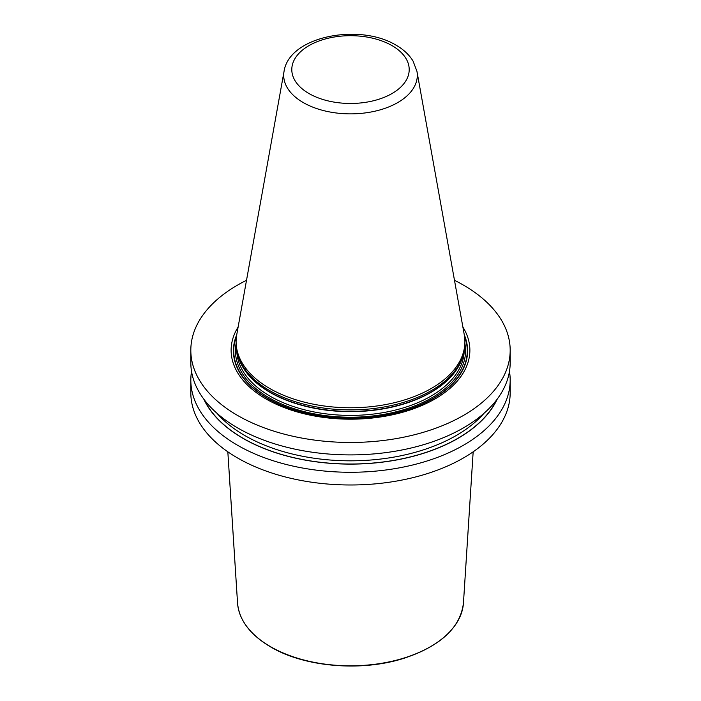 <?xml version="1.0" encoding="UTF-8"?>
<svg xmlns="http://www.w3.org/2000/svg" width="701" height="701" viewBox="0 0 701 701"><rect width="100%" height="100%" fill="white"/><g stroke="black" fill="none" stroke-linecap="round" stroke-linejoin="round"><path stroke-width="1.05" d="M509.469 371.399A159.679 92.19 180 0 1 510.179 380.082L510.179 392.797A159.679 92.19 0 0 1 411.61 477.968A159.679 92.19 0 0 1 237.586 457.981A159.679 92.19 180 0 1 190.821 392.797L190.821 380.082A159.679 92.19 180 0 1 191.531 371.399M454.485 280.304A159.679 92.19 180 0 1 463.414 285.079A159.679 92.19 0 0 1 510.179 350.272A159.679 92.19 0 0 1 411.61 435.444A159.679 92.19 0 0 1 237.586 415.456A159.679 92.19 180 0 1 190.821 350.272A159.679 92.19 180 0 1 246.515 280.304M510.179 350.272L510.179 362.715A159.679 92.19 180 0 1 411.61 447.886A159.679 92.19 180 0 1 237.586 427.899A159.679 92.19 180 0 1 190.821 362.715L190.821 350.272M510.179 380.082A159.679 92.19 180 0 1 411.61 465.254A159.679 92.19 180 0 1 237.586 445.275A159.679 92.19 180 0 1 190.821 380.082M238.13 326.999A119.38 68.926 0 0 0 266.082 399A119.38 68.926 0 0 0 414.405 408.481A119.38 68.926 0 0 0 462.87 326.999M238.174 356.362L238.769 358.158A113.79 65.692 180 0 0 270.043 392.166A113.79 65.692 0 0 0 383.841 408.517A113.79 65.692 0 0 0 462.231 358.158L462.826 356.362A114.394 66.043 0 0 1 384.025 407.001A114.394 66.043 0 0 1 269.605 390.553A114.394 66.043 180 0 1 238.174 356.362A114.394 66.043 180 0 1 236.106 343.849L236.106 341.711A114.394 66.043 0 0 0 269.605 388.415A114.394 66.043 0 0 0 394.277 402.733A114.394 66.043 0 0 0 464.894 341.711A114.394 66.043 0 0 0 464.29 334.894L416.946 71.327L413.073 61.11C409.218 54.783 403.557 49.482 396.1 45.215C359.902 23.063 289.347 35.847 284.054 71.327A66.797 38.564 0 0 0 303.27 102.574A66.797 38.564 0 0 0 379.215 110.127A66.797 38.564 0 0 0 416.946 71.327M462.826 356.362A114.394 66.043 0 0 0 464.894 343.849L464.894 341.711M284.054 71.327L236.71 334.894A114.394 66.043 0 0 0 236.106 341.711M203.763 399.079A151.898 87.695 180 0 0 243.098 438.423A151.898 87.695 0 0 0 389.844 461.118A151.898 87.695 0 0 0 497.237 399.079M473.166 451.812L463.457 602.974A113.036 65.263 0 0 1 391.815 661.297A113.036 65.263 0 0 1 270.568 646.699A113.036 65.263 180 0 1 237.543 602.974L227.834 451.812M270.98 646.97A112.458 64.93 0 0 0 435.268 643.728M236.745 334.727A117.102 67.611 180 0 0 267.694 398.571A117.102 67.611 0 0 0 407.921 409.691A117.102 67.611 0 0 0 464.255 334.727M464.509 336.243A116.76 67.41 0 0 1 406.633 409.91A116.76 67.41 0 0 1 267.94 398.466A116.76 67.41 180 0 1 236.491 336.243M236.106 343.727A115.052 66.429 180 0 0 269.149 397.774A115.052 66.429 0 0 0 400.14 410.725A115.052 66.429 0 0 0 464.894 343.727M236.78 351.026A113.746 65.666 180 0 0 270.069 396.17A113.746 65.666 0 0 0 392.989 410.646A113.746 65.666 0 0 0 464.22 351.026M462.748 356.581A113.746 65.666 0 0 1 385.375 408.49A113.746 65.666 0 0 1 270.069 392.42A113.746 65.666 180 0 1 238.252 356.581M392.008 45.618A58.7 33.885 0 0 0 308.992 45.618A58.7 33.885 0 0 0 308.992 93.54A58.7 33.885 0 0 0 392.008 93.54A58.7 33.885 0 0 0 392.008 45.618M204.201 399.649A151.74 87.607 180 0 0 243.203 438.362A151.74 87.607 0 0 0 496.799 399.649M216.907 413.213A149.444 86.284 180 0 0 244.824 435.549A149.444 86.284 0 0 0 484.093 413.213M463.457 602.974C460.461 627.553 440.684 645.971 404.135 658.23C361.716 671.961 304.611 667.159 270.709 646.97C250.108 634.791 239.05 620.131 237.543 602.974"/></g></svg>
